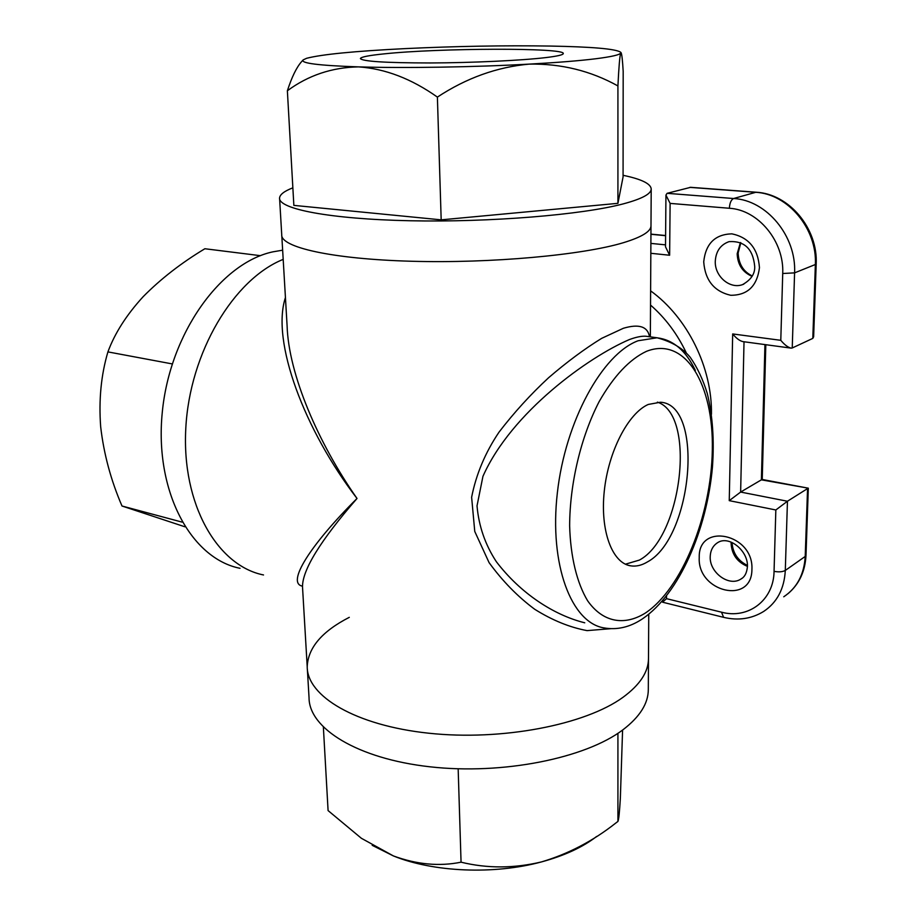 <?xml version="1.0" encoding="UTF-8"?>
<svg xmlns="http://www.w3.org/2000/svg" width="916" height="916" viewBox="0 0 916 916"><rect width="100%" height="100%" fill="white"/><g stroke="black" fill="none" stroke-linecap="round" stroke-linejoin="round"><path stroke-width="1.37" d="M648.036 336.55L645.883 336.241C641.738 335.943 636.265 337.042 629.441 339.538C588.553 357 511.346 412.257 482.95 476.32L477.018 505.872C478.793 526.173 485.24 544.791 496.358 561.726C520.471 593.328 553.653 615.06 584.751 622.8M648.253 404.448C628.204 413.253 608.361 451.485 604.274 491.159C600.014 530.868 612.232 563.248 630.769 565.859C636.162 566.672 641.704 565.367 647.383 561.955C692.622 537.99 704.461 404.471 660.493 402.227L648.253 404.448M625.41 564.199L639.368 560.088C682.031 537.646 696.595 414.582 657.379 402.124M279.62 198.909L281.727 234.714C280.376 247.228 331.752 259.079 411.49 261.255C491.068 263.51 582.576 255.083 623.487 242.671C641.898 237.049 651.07 231.393 650.99 225.691L650.349 336.859M610.617 628.697L587.087 630.62C569.775 627.403 552.325 620.304 534.738 609.289C517.677 596.614 502.449 581.042 489.064 562.596L474.763 531.452L471.625 497.251C476.148 474.236 485.297 452.515 499.048 432.112C514.059 412.566 530.57 394.43 548.604 377.724C566.993 361.912 584.683 348.79 601.675 338.348L623.407 328.26C639.013 323.669 647.715 326.497 649.501 336.745M623.04 697.271C640.009 684.79 648.494 671.84 648.482 658.432C648.494 671.84 640.009 684.79 623.04 697.271C585.335 724.819 501.773 741.113 428.654 733.201C355.397 725.438 307.066 696.171 307.215 666.768C307.066 696.171 355.397 725.438 428.654 733.201C501.773 741.113 585.335 724.819 623.04 697.271M287.086 325.478C288.437 373.957 318.23 443.138 357.022 498.476C304.421 429.993 271.01 341.347 285.437 297.517M263.522 574.962C217.367 565.767 181.586 504.315 185.799 428.31C189.692 352.362 233.706 279.208 283.193 259.377C233.706 279.208 189.692 352.362 185.799 428.31C181.586 504.315 217.367 565.767 263.522 574.962M302.44 586.137C286.193 583.217 309.952 545.341 357.022 498.476C320.508 540.463 302.337 569.935 302.509 586.881L307.215 666.768C307.959 647.83 321.985 631.353 349.294 617.338M690.664 187.322L667.088 193.322L665.943 195.085L670.111 203.398L669.63 255.243L665.508 246.828L665.943 195.085M690.538 187.311L756.078 192.211C789.18 193.849 818.148 228.565 816.179 264.186L813.637 336.802L812.801 338.393L815.355 264.861C817.404 228.908 788.012 193.78 755.494 192.28L689.851 187.368M765.81 344.702L762.238 479.48L761.391 479.835L764.94 344.588M783.753 596.785C797.012 587.877 804.168 574.435 805.21 556.447L806 555.245L808.313 488.182L761.391 479.835L740.632 492.064L729.25 500.651L732.674 333.939L780.787 340.317L782.722 273.506C784.348 241.343 758.242 209.821 729.365 208.264L670.111 203.398M667.088 193.322L733.602 198.52C766.577 200.123 796.531 236.122 794.584 272.865L792.237 347.977L791.069 348.126C787.943 347.382 784.52 344.782 780.787 340.317M790.852 348.091L742.842 341.599C739.693 340.866 736.304 338.313 732.674 333.939M744.021 341.76L740.632 492.064L787.451 501.235L775.841 509.972L729.25 500.651M723.411 617.292L662.543 602.201L666.505 598.663L721.51 612.186C748.12 619.422 773.745 600.415 774.054 571.355L775.841 509.972M792.237 347.977L812.801 338.393M721.51 612.186L723.617 617.35C738.285 620.819 751.647 618.838 763.715 611.419C777.1 602.43 784.302 588.77 785.298 570.439L787.451 501.235L807.568 488.572L805.21 556.447L785.298 570.439C782.596 571.916 778.852 572.214 774.054 571.355M292.857 187.826C284.349 191.112 279.918 194.501 279.563 197.959C278.086 208.905 329.714 219.107 410.013 220.756C490.14 222.462 582.347 214.802 623.521 203.81C642.059 198.829 651.287 193.86 651.207 188.879C650.635 183.612 641.257 179.089 623.086 175.311M281.727 234.714C280.376 247.228 331.752 259.079 411.49 261.255C491.068 263.51 582.576 255.083 623.487 242.671C641.898 237.049 651.07 231.393 650.99 225.691L651.207 188.879M383.964 53.884C368.885 55.418 361.03 56.964 360.4 58.532C362.289 61.429 385.613 62.895 430.36 62.964C472.519 62.803 521.593 60.479 545.707 57.605C557.294 56.208 563.157 54.868 563.283 53.575C565.55 47.529 438.615 48.01 383.964 53.884M595.743 58.761C611.567 56.746 619.892 54.823 620.705 52.991L620.51 52.12C615.323 48.857 592.011 46.842 550.55 46.063C504.556 45.353 456.122 46.201 405.261 48.605C354.526 51.147 321.642 54.376 306.585 58.303L303.185 59.883C300.173 63.193 318.619 65.528 358.522 66.879C403.819 68.288 474.396 67.166 529.379 64.109C557.34 62.551 579.462 60.765 595.743 58.761M617.922 85.932C618.838 66.994 619.766 56.013 620.705 52.991L621.094 52.716C621.861 54.158 622.548 60.342 623.178 71.288L623.075 176.925L617.922 203.341L441.18 219.851L437.39 97.096C466.427 77.986 497.09 66.983 529.379 64.109C561.233 63.559 590.74 70.83 617.922 85.932L617.922 203.341M302.99 60.101L301.467 61.784C296.498 67.452 291.792 77.116 287.372 90.764C308.291 75.33 332.016 67.372 358.522 66.879C385.201 68.677 411.49 78.753 437.39 97.096M287.372 90.764L293.853 205.379L441.18 219.851M648.746 614.27L648.31 689.485C648.31 703.408 639.872 716.827 623.006 729.743C585.542 758.265 502.541 775.062 429.879 766.795C357.091 758.666 308.978 728.277 309.047 697.774L307.364 669.321M596.671 836.434C582.725 847.231 564.313 855.727 541.413 861.933C494.079 874.826 433.291 872.204 393.411 855.933L361.385 838.289L328.088 810.591L323.371 727.201M622.582 730.063L620.35 798.351C619.537 812.217 618.735 819.912 617.922 821.434L615.598 823.198C592.892 841.094 568.16 853.998 541.413 861.933C514.013 868.471 487.22 868.551 461.057 862.185C439.325 866.593 416.769 864.509 393.411 855.933L372.194 845.319M617.922 821.434L617.922 733.315M461.057 862.185L458.16 768.787M240.049 568.309C191.226 558.691 154.346 491.64 162.269 412.418C169.792 333.206 220.871 262.835 272.876 251.843L282.643 250.183M184.906 526.792L122 506.01C110.893 480.247 103.783 453.832 100.668 426.741C98.676 399.937 101.092 374.988 107.916 351.893C114.752 333.31 126.488 314.909 143.136 296.715C160.666 278.945 181.254 262.961 204.875 248.74L260.442 255.679M107.916 351.893L172.231 363.915M122 506.01L182.101 522.12M752.082 276.357C742.578 272.224 737.609 264.678 737.185 253.721L740.426 242.534M743.792 284.155L742.521 284.636C751.154 279.758 755.208 273.598 754.681 266.178C752.963 248.889 744.422 240.702 729.056 241.641C720.514 244.709 715.923 251.236 715.282 261.232C714.56 276.197 729.766 289.387 742.521 284.636L743.712 284.189M703.717 261.839C705.663 243.656 715.053 234.324 731.884 233.843C748.853 237.427 758.047 248.705 759.456 267.678C757.097 286.147 747.502 295.353 730.659 295.273C714.102 291.414 705.114 280.262 703.717 261.839M747.433 566.374C737.174 562.069 731.735 554.386 731.105 543.348L731.163 542.169M742.223 578.168L740.849 579.095C744.662 577.114 746.861 572.935 747.433 566.535C748.258 551.008 729.48 535.482 718.144 542.341C713.129 545.341 710.484 550.104 710.221 556.642C709.282 572.408 728.941 587.019 740.849 579.095L742.189 578.191M699.24 557.5C698.152 522.028 753.834 533.616 751.922 569.397C751.944 605.304 697.202 591.965 699.24 557.5M686.187 352.671C677.279 333.905 665.394 318.035 650.532 305.074M641.956 619.193C629.739 627.208 617.155 630.128 604.205 627.941C571.447 622.926 549.05 564.851 557.352 492.877C565.367 420.948 602.499 353.862 638.108 340.752L657.047 337.786C673.203 339.802 685.958 350.645 695.324 370.339M645.082 613.228C682.054 588.942 711.285 515.399 712.316 450.1C713.804 384.674 685.443 335.886 646.421 351.355C629.521 359.312 613.766 376.052 599.167 401.574C580.927 436.806 569.775 483.534 569.638 525.83C570.519 556.882 576.931 583.034 587.637 600.793C602.82 622.365 624.174 626.075 645.082 613.228M650.612 290.853C687.447 317.44 712.316 367.66 711.446 414.295M665.6 235.687L650.944 234.29M756.078 192.211L733.602 198.52C731.128 199.734 729.72 202.986 729.365 208.264M816.179 264.186L794.584 272.865L782.722 273.506M666.539 595.961L666.505 598.663M669.63 255.243L650.829 253.297M650.887 243.404L665.531 244.858M740.838 242.717L738.136 253.022C738.662 264.037 743.38 271.686 752.288 275.968M642.54 618.804C679.306 593.866 706.808 529.803 712.43 467.309C714.388 440.367 712.671 415.772 707.289 393.525C703.041 379.625 697.362 367.568 690.263 357.355C682.775 348.195 671.703 341.679 657.047 337.786L648.162 336.561M627.964 565.195L630.769 565.859M281.796 235.801L287.074 325.363M732.021 542.535C732.8 553.058 737.941 560.695 747.433 565.458M650.944 234.13L665.6 235.526M762.181 479.469L808.313 488.182M806 555.245C805.198 571.355 799.176 584.19 787.932 593.74M662.543 602.201L662.554 600.804M620.51 52.12L621.094 52.716"/></g></svg>
